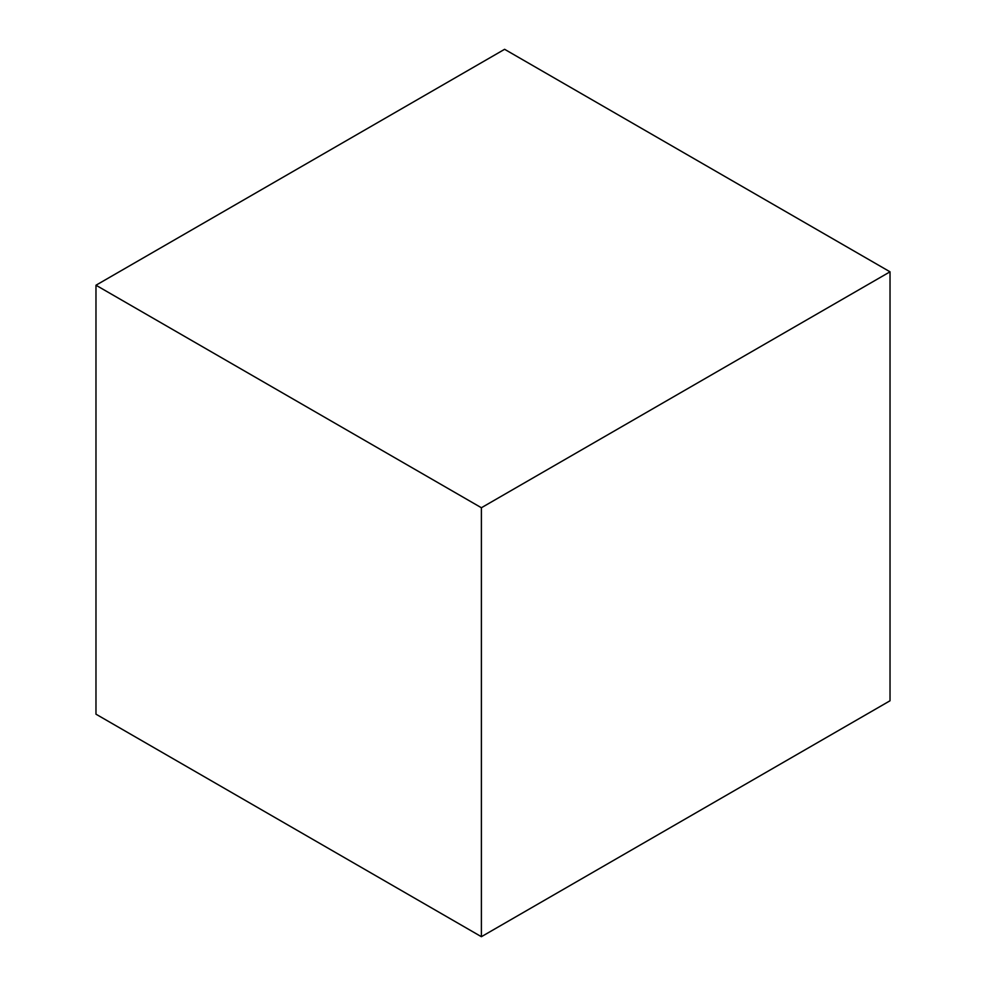 <?xml version="1.0" encoding="UTF-8"?>
<svg xmlns="http://www.w3.org/2000/svg" width="986" height="986" viewBox="0 0 986 986"><rect width="100%" height="100%" fill="white"/><g stroke="black" fill="none" stroke-linecap="round" stroke-linejoin="round"><path stroke-width="1.48" d="M481.39 507.741L481.39 936.7L890.025 700.775L890.025 271.816L481.39 507.741L95.975 285.225L504.61 49.3L890.025 271.816M481.39 936.7L95.975 714.184L95.975 285.225"/></g></svg>
